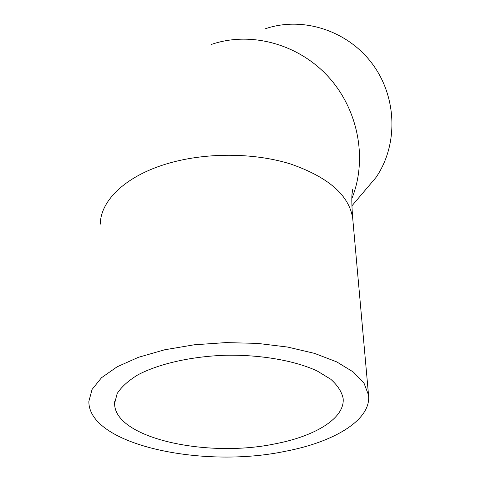 <?xml version="1.0" encoding="UTF-8"?>
<svg xmlns="http://www.w3.org/2000/svg" width="481" height="481" viewBox="0 0 481 481"><rect width="100%" height="100%" fill="white"/><g stroke="black" fill="none" stroke-linecap="round" stroke-linejoin="round"><path stroke-width="0.72" d="M265.085 28.848C302.164 15.999 347.468 30.273 372.342 63.859C397.324 97.36 398.256 145.142 375.968 177.489L363.678 191.973M275.342 443.783C315.626 436.129 345.364 417.923 343.109 398.208C341.672 391.666 337.566 385.347 330.784 379.256L317.069 370.911C294.973 360.708 261.496 354.737 226.473 355.212C191.48 356.307 158.694 363.768 137.71 374.946C128.223 380.784 121.38 386.983 117.172 393.536L114.622 403.385C114.063 438.107 206.992 458.297 275.342 443.783M284.656 451.425C334.091 442.201 371.554 419.817 368.53 395.075L364.075 383.333L353.433 372.078L336.742 361.898L314.508 353.379L287.668 347.066L257.551 343.386L225.793 342.604L194.186 344.799L164.514 349.819L138.378 357.329L117.075 366.829L101.479 377.753L92.051 389.472L88.865 401.401C88.348 444.6 201.743 468.728 284.656 451.425M211.225 44.486C250.216 31.012 298.046 43.603 328.301 76.726C358.573 109.83 367.676 159.608 351.833 198.593M352.892 220.298L352.741 218.657C349.35 195.418 328.553 177.17 290.344 163.919C253.18 152.387 204.359 152.357 166.36 163.961C125.192 176.347 100.415 200.866 100.307 224.152M351.93 205.826L375.968 177.489M351.954 194.649L352.651 189.628L351.996 193.909C351.605 199.272 351.851 207.521 352.741 218.657L368.53 395.075M114.718 401.431L114.622 403.385"/></g></svg>
